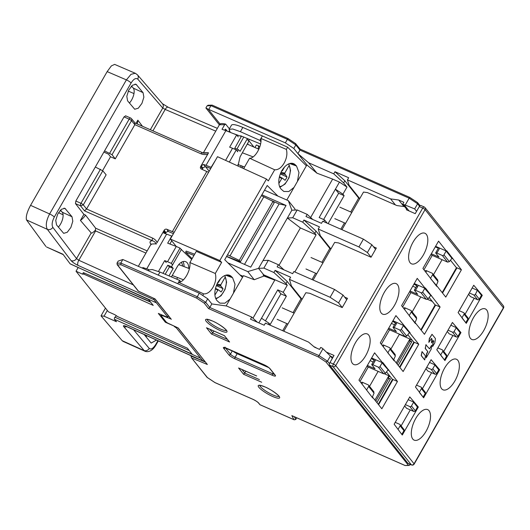 <?xml version="1.0" encoding="UTF-8"?>
<svg xmlns="http://www.w3.org/2000/svg" width="530" height="530" viewBox="0 0 530 530"><rect width="100%" height="100%" fill="white"/><g stroke="black" fill="none" stroke-linecap="round" stroke-linejoin="round"><path stroke-width="0.79" d="M378.586 404.715L393.022 379.513L397.454 381.467L381.825 408.769L372.961 397.659L372.265 397.354M372.961 397.659L372.756 398.017L358.962 380.116L374.597 352.821L382.561 362.798L382.766 362.447L397.454 381.467M378.241 404.277L392.485 379.4L386.509 371.908M393.022 379.513L392.485 379.4M420.959 205.6A2.087 0.934 113.8 0 0 420.787 205.461A2.087 0.934 113.8 0 0 419.303 206.567L415.242 213.656L406.364 209.748L407.014 208.376M329.594 365.13L407.928 463.306L411.34 464.81L333.006 366.634L329.594 365.13A2.087 0.934 113.8 0 1 329.965 362.553L334.026 355.464L326.354 352.079M407.928 463.306A2.087 0.934 113.8 0 0 408.1 463.445L411.512 464.942A2.087 0.934 -66.2 0 1 411.34 464.81A2.087 1.815 -38.6 0 0 414.062 463.79A2.087 0.424 29.8 0 1 414.168 464.075A2.087 2.087 0 0 1 411.512 464.942M442.192 292.606L456.443 267.729L450.454 260.223M474.224 298.244L465.062 314.244M452.905 335.464L443.742 351.469M431.592 372.689L422.423 388.695M410.273 409.915L401.104 425.915M316.357 347.978L313.714 346.514M344.639 297.098L347.501 298.357L342.221 307.572L309.798 293.289L305.843 292.739L283.815 331.204M373.464 246.755L376.333 248.013L371.053 257.235L338.63 242.952L334.675 242.395L313.124 280.032M404.642 206.64L396.837 205.554L367.462 192.609L363.507 192.059L341.949 229.689M466.248 323.36L458.106 312.548L473.74 285.246L482.287 295.356L466.248 323.36M444.928 360.585L436.786 349.767L452.421 322.472L460.967 332.582L444.928 360.585M423.616 397.811L415.467 386.993L431.102 359.698L439.655 369.801L423.616 397.811M402.296 435.031L394.148 424.219L409.783 396.917L418.336 407.027L402.296 435.031M436.713 286.346L422.92 268.445L438.555 241.15L446.512 251.127L446.717 250.776L461.411 269.796L445.776 297.098L436.919 285.988L436.713 286.346M415.394 323.572L401.601 305.671L417.236 278.376L425.199 288.353L425.398 287.995L440.092 307.022L424.457 334.317L415.6 323.214L415.394 323.572M394.075 360.791L380.282 342.897L395.917 315.595L410.114 332.787L409.915 333.138L418.773 344.248L403.138 371.543L394.28 360.44L394.075 360.791M412.791 439.052A16.695 7.493 113.8 0 0 414.182 440.145A16.695 7.493 113.8 0 0 426.948 429.631A16.695 7.493 113.8 0 0 429.028 410.69A16.695 7.493 113.8 0 0 427.637 409.591A16.695 7.493 113.8 0 0 414.871 420.111A16.695 7.493 113.8 0 0 412.791 439.052M441.616 388.709A16.695 7.493 113.8 0 0 443.007 389.808A16.695 7.493 113.8 0 0 455.78 379.288A16.695 7.493 113.8 0 0 457.86 360.347A16.695 7.493 113.8 0 0 456.469 359.254A16.695 7.493 113.8 0 0 443.703 369.768A16.695 7.493 113.8 0 0 441.616 388.709M470.448 338.372A16.695 7.493 113.8 0 0 471.839 339.465A16.695 7.493 113.8 0 0 484.606 328.951A16.695 7.493 113.8 0 0 486.692 310.01A16.695 7.493 113.8 0 0 485.301 308.91A16.695 7.493 113.8 0 0 472.535 319.424A16.695 7.493 113.8 0 0 470.448 338.372M410.094 262.728A16.695 7.493 113.8 0 0 411.485 263.821A16.695 7.493 113.8 0 0 424.252 253.307A16.695 7.493 113.8 0 0 426.339 234.366A16.695 7.493 113.8 0 0 424.947 233.266A16.695 7.493 113.8 0 0 412.174 243.787A16.695 7.493 113.8 0 0 410.094 262.728M381.262 313.064A16.695 7.493 113.8 0 0 382.653 314.164A16.695 7.493 113.8 0 0 395.42 303.65A16.695 7.493 113.8 0 0 397.507 284.703A16.695 7.493 113.8 0 0 396.115 283.61A16.695 7.493 113.8 0 0 383.349 294.123A16.695 7.493 113.8 0 0 381.262 313.064M352.43 363.408A16.695 7.493 113.8 0 0 353.821 364.507A16.695 7.493 113.8 0 0 366.594 353.987A16.695 7.493 113.8 0 0 368.675 335.046A16.695 7.493 113.8 0 0 367.283 333.946A16.695 7.493 113.8 0 0 354.517 344.467A16.695 7.493 113.8 0 0 352.43 363.408M432.016 334.291L429.346 338.485L428.843 342.367L431.5 338.398L432.043 339.16L431.579 342.864L433.129 340.445L433.805 341.28L433.116 342.731L432.599 346.56L434.825 342.824L435.441 338.557L432.036 334.298L429.512 338.557L428.81 342.248M431.413 338.425L432.029 339.054M431.519 342.731L431.857 338.975M433.05 340.472L433.805 341.28M432.54 346.428L432.944 342.652L433.633 341.207M431.606 345.315L429.505 348.833L425.888 344.818L425.385 348.561L427.856 351.662L426.696 353.934L426.18 357.796L431.201 349.171L431.718 345.262L429.651 348.727M426.067 344.56L425.212 348.482L427.856 351.662M426.12 357.664L426.524 353.861L427.69 351.589M422.026 351.602L421.184 355.57L424.616 359.843M477.702 290.44L479.988 293.295A4.883 4.247 -38.6 0 0 480.471 293.805L482.287 295.356M477.974 290.559L472.164 288.002M433.5 274.692L442.086 259.693M369.542 386.363L378.128 371.371M412.181 311.918L420.767 296.919M390.862 349.137L399.328 334.357L399.004 333.953M414.023 402.23L408.206 399.673M413.751 402.111L416.03 404.966A4.883 4.247 -38.6 0 0 416.52 405.476L418.336 407.027M414.738 403.688L415.156 403.867M436.826 367.429L437.237 367.608A4.883 4.247 -38.6 0 0 437.349 367.747A4.883 4.247 -38.6 0 0 437.84 368.251L439.655 369.801M435.342 365.004L429.525 362.447M457.132 328.931L457.542 329.117M456.39 327.666L458.669 330.521A4.883 4.247 -38.6 0 0 459.159 331.025L460.967 332.582M456.661 327.785L450.844 325.221M384.614 373.862L388.874 375.743L374.915 400.11M385.615 366.853L385.204 366.674M375.796 401.21L388.748 378.599L388.265 377.996L389.272 376.24L390.338 376.704M389.272 376.24L388.874 375.743M382.561 362.798L371.636 357.988M446.512 251.127L435.594 246.317M436.919 285.988L430.698 278.747M442.543 293.044L456.973 267.842L461.411 269.796M456.973 267.842L456.443 267.729M451.851 258.388L452.547 258.693M446.24 251.008L450.447 256.281A4.883 4.247 -38.6 0 0 450.937 256.785L452.752 258.342M382.289 362.679L386.496 367.952A4.883 4.247 -38.6 0 0 386.986 368.456L388.801 370.013M381.633 362.394L388.596 370.364M388.265 377.996L390.477 378.97L376.923 402.628M390.477 378.97L388.748 378.599M432.334 301.457L427.491 299.324M420.873 329.826L435.123 304.955L429.141 297.462M415.6 323.214L409.379 315.973M421.224 330.263L435.653 305.068L440.092 307.022M435.653 305.068L435.123 304.955M424.265 287.942L431.234 295.919M424.927 288.234L429.128 293.507A4.883 4.247 -38.6 0 0 429.618 294.011L431.433 295.561M428.008 292.096L427.597 291.917M425.199 288.353L414.275 283.543M399.328 334.357L409.909 339.014L396.235 362.891M397.109 363.984L410.061 341.373L409.584 340.77L410.306 339.511L409.909 339.014M409.584 340.77L411.79 341.744L398.242 365.402M410.306 339.511L412.419 340.445M411.79 341.744L410.061 341.373M403.741 325.513L408.299 331.237A4.883 4.247 -38.6 0 1 407.815 330.727A4.883 4.247 -38.6 0 1 407.709 330.594L407.292 330.409M403.88 325.579L392.955 320.763M394.28 360.44L388.059 353.199M399.56 367.051L413.804 342.175L407.822 334.682M408.299 331.237L410.114 332.787M402.946 325.168L409.915 333.138M399.905 367.489L414.341 342.294L418.773 344.248M414.341 342.294L413.804 342.175M332.979 357.3L330.548 356.226M315.999 347.826L315.628 347.355M425.424 355.835L422.046 351.609L421.35 355.643L424.749 359.897L425.424 355.835M278.879 183.393L281.907 178.305L282.623 178.325L285.06 180.293A9.182 5.452 110.9 0 0 286.975 176.947L284.656 173.502L280.913 172.29L284.743 173.151L289.135 165.479L288.883 164.048L290.559 170.481L289.009 177.788L285.067 184.042L279.906 187.289M284.656 173.502L284.743 173.151M281.675 178.511L279.35 177.133M279.376 177.04L281.907 178.305M281.423 170.985L282.371 170.792L284.524 167.036M284.868 174.41L280.602 173.284M286.975 176.947L280.337 173.946M279.469 176.662L282.623 178.325M214.922 295.071L217.949 289.976L218.671 289.996L221.103 291.964A9.182 5.452 110.9 0 0 223.017 288.618L220.911 286.081L220.705 285.173L216.962 283.961L220.791 284.822L225.184 277.15L224.932 275.719L226.602 282.152L225.051 289.459L221.109 295.714L215.948 298.96M220.705 285.173L220.791 284.822M217.717 290.182L215.399 288.804M215.419 288.711L217.949 289.976M217.466 282.656L218.413 282.464L220.566 278.707M220.911 286.081L216.644 284.954M223.017 288.618L216.379 285.617M215.511 288.333L218.671 289.996M107.325 310.454L104.046 316.185L116.474 321.736L114.328 319.219L192.112 354.126L187.388 348.21L117.706 316.629L114.884 314.721L108.398 311.799L76.035 271.241L82.508 274.142L83.78 274.103L153.23 305.399L148.506 299.483L70.112 263.808L62.957 254.228L46.594 247.006M104.046 316.185L101.025 315.853L105.457 308.115M126.723 326.646A4.174 3.664 139.9 0 1 123.728 326.599C122.841 325.34 123.881 325.34 126.855 326.593L202.944 360.983L200.532 358.154L120.9 322.167M101.025 315.853L122.211 340.697L143.782 350.449A4.174 3.664 -40.1 0 0 149.235 348.402C151.03 349.813 153.203 348.495 155.76 344.447A4.174 0.855 29.8 0 1 155.959 345.003C150.99 353.477 145.71 351.615 144.697 351.132M165.771 321.531L165.367 322.24L158.331 313.429L166.685 316.973L167.593 316.874L156.376 302.822L76.751 266.835M167.699 317.159L168.275 315.688M165.367 322.24L174.45 326.222M176.854 327.341L176.477 328.004L174.284 326.506M176.477 328.004L200.532 358.154M150.334 129.724L162.763 108.027L137.727 79.083C135.846 77.691 133.633 78.99 131.089 82.985L54.305 217.048C52.053 221.507 51.562 224.932 52.828 227.33A4.174 3.597 -37.2 0 1 47.342 229.344L26.5 219.923L45.871 246.41M133.302 284.895L78.804 260.263A4.174 1.881 114.3 0 0 78.003 265.378C74.823 263.841 72.511 262.244 71.053 260.588A4.174 3.597 -37.2 0 0 76.539 258.574L91.22 232.942L80.427 220.44L83.906 214.365L75.472 203.606L75.836 201.036L124.033 116.878L125.696 115.911M156.376 302.822L154.097 299.768L78.003 265.378M78.168 267.517L76.035 271.241M26.5 219.923C25.705 216.737 27.056 211.874 30.568 205.342L107.153 71.623L111.353 65.912L114.639 64.388L135.693 73.465M60.539 210.072L62.255 212.225A9.606 4.313 -66.2 0 1 58.34 227.138M64.932 208.343L72.001 216.744L72.802 221.222L70.888 227.443L67.237 232.292L63.686 233.352L56.544 224.925L55.743 220.407L57.691 214.147L61.381 209.31L64.879 208.316M142.444 126.246L137.84 120.191L135.998 123.404M134.746 109.273L127.604 100.846L126.802 96.328L128.75 90.067L132.44 85.237L135.991 84.263L143.06 92.664L143.868 97.149L141.947 103.363L138.297 108.213L134.68 109.24M137.84 120.191A16.695 14.522 141.4 0 1 137.197 123.934M130.837 118.177A2.087 1.809 140.1 0 1 131.506 120.688L112.022 154.714L104.556 150.884M112.022 154.714L115.268 158.854L110.525 156.761L102.595 170.607M103.873 152.083L108.504 154.157L110.525 156.761M134.779 122.927L134.852 124.663L115.268 158.854M95.314 167.023L102.8 170.819L106.132 174.807L86.562 208.986L152.753 238.162C155.336 239.567 156.741 241.123 156.966 242.819L163.743 231.06L164.174 233.26A21.703 4.439 -150.2 0 1 166.632 234.121L146.757 268.823L142.835 267.577L142.49 268.167M109.69 153.15L129.168 119.137A2.087 0.424 -150.2 0 1 131.506 120.688L134.852 124.663L201.042 153.819C203.692 154.753 205.958 154.82 207.833 154.005L200.665 166.526A2.087 1.815 -38.6 0 0 201.34 169.043L206.786 171.515L172.356 231.63L166.844 229.278A2.087 1.815 -38.6 0 0 164.141 230.305L156.966 242.819M202.705 152.845A2.087 0.934 113.8 0 0 202.54 152.72A2.087 0.934 113.8 0 0 201.055 153.826M135.13 123.053L131.407 118.607A2.087 2.087 0 0 0 130.645 118.031A2.087 0.934 -66.2 0 1 130.817 118.163M207.833 154.005L208.403 152.706L204.394 153.223L202.533 152.72L135.09 123.006M238.242 136.866L236.678 134.905L225.893 130.645L206.018 165.347A21.703 4.439 29.8 0 0 203.566 164.486L201.102 165.83L208.383 153.124M200.665 166.526L202.447 168.759L202.864 168.036L201.102 165.83M210.735 168.513L208.25 167.566A16.695 3.412 -150.2 0 0 205.229 166.566L202.864 168.036M202.447 168.759L202.169 169.415M224.568 130.142L225.82 129.353L227.297 131.201M209.171 171.25L205.488 166.639M167.493 231.126L173.429 233.657M226.635 256.348L240.395 261.807L239.242 260.363L272.996 201.413L261.383 195.669M247.543 143.57L248.378 144.617M225.197 129.307L225.568 129.201M229.391 128.816L225.694 124.179L224.654 124.709L222.017 129.313L225.893 130.645M208.403 152.706L203.368 152.786L219.407 124.762L220.387 123.868C221.143 123.41 222.852 123.477 225.522 124.066L225.694 124.179M229.251 130.864L228.735 131.765M253.936 147.068L248.941 140.801M123.218 341.452L122.211 340.697M145.18 351.324L123.152 341.426M144.683 351.151L123.728 326.599M126.849 326.593A4.174 1.881 114.3 0 0 127.167 326.838L203.222 361.208M202.944 360.983L204.454 361.036M156.449 340.068L151.182 343.076L144.14 334.51M146.883 335.748A9.606 4.313 -66.2 0 1 145.975 336.841M143.749 268.723L142.835 267.577M163.743 231.06L165.506 233.266L165.32 233.644M165.506 233.266L165.923 232.544L164.141 230.305M166.844 229.278L168.268 231.067L165.923 232.544M148.93 269.631L146.757 268.823M158.47 271.453L164.684 260.608L167.553 261.707L176.285 246.463L167.679 243.171L171.74 236.075L166.632 234.121M163.657 232.909L164.174 233.26M151.143 244.072L156.469 243.767M153.746 298.337L154.097 299.768M71.053 260.588L47.342 229.344C45.428 225.681 46.189 220.546 49.621 213.954A4.174 0.855 29.8 0 1 54.305 217.048M131.089 82.985A4.174 0.855 -150.2 0 0 126.398 79.884L130.996 74.332L135.296 73.253M219.427 124.742L224.654 124.709M236.678 134.905L229.656 147.161L232.524 148.261L225.588 160.371M206.018 165.347L211.125 167.301L215.438 160.305M232.524 148.261L236.274 149.917L229.311 162.074M237.751 151.766L236.274 149.917M162.379 103.655L168.136 107.219A4.174 1.868 113.2 0 0 168.109 107.212A4.174 1.868 113.2 0 0 165.181 109.438L215.756 131.142M152.912 130.857L165.181 109.438L162.763 108.027A4.174 3.631 -40.9 0 0 162.518 103.807L137.482 74.862A4.174 3.631 -40.9 0 0 137.449 74.823L135.329 73.299M83.906 214.365L85.509 215.074L95.639 228.198L95.387 230.172C93.108 232.557 91.723 233.478 91.22 232.942M95.387 230.172L95.605 230.921L78.804 260.263L76.539 258.574L52.828 227.33M85.509 215.074A16.695 14.522 141.4 0 1 80.427 220.44M151.169 244.688C149.301 242.256 149.705 240.938 152.375 240.733C154.382 241.316 155.615 242.429 156.072 244.085M152.753 238.162A2.087 0.934 113.8 0 0 152.375 240.733L84.482 210.827L86.562 208.986L83.309 204.852L80.593 205.865L75.472 203.606M172.356 231.63L174.204 232.306M239.242 260.363L227.529 254.784M208.615 172.217L206.786 171.515M230.027 255.857L263.86 196.796M272.996 201.413L274.156 202.864L240.395 261.807M169.885 244.012L171.733 240.786M167.553 261.707L171.303 263.357L172.548 264.914M166.248 262.569L164.684 260.608M176.285 246.463L180.034 248.113L181.28 249.67M171.303 263.357L180.034 248.113M129.399 103.058A9.606 4.313 -66.2 0 0 133.315 88.146L131.599 85.999M150.633 302.146L83.376 272.632L82.508 274.142M83.376 272.632L150.321 301.755M84.257 273.268L83.78 274.103M114.328 319.219L114.54 317.662L116.421 315.761M212.152 105.126L287.949 138.516L287.386 139.324L210.94 105.642L212.152 105.126L208.118 105.238L207.104 105.834L205.885 107.961L208.25 109.22L220.082 124.047M299.92 149.043L299.947 150.076L295.839 144.922L295.581 143.61L300.046 149.062M417.527 202.553L417.613 203.785L409.16 198.187L409.723 197.379L417.527 202.553L420.045 205.66M208.25 109.22L285.352 142.868L293.805 148.473L307.142 165.181L306.817 165.049L286.803 200.009M138.317 291.142L155.018 298.9L138.231 291.069L117.097 264.589L117.534 264.954L116.958 263.238L118.177 261.111L122.821 259.501L199.267 293.183L207.72 298.781L211.834 303.935L226.602 305.995L251.723 317.066L250.505 319.192L264.198 325.228L265.417 323.101L308.559 342.102L314.449 347.137L319.563 349.396L320.683 347.448L322.207 348.117L322.936 348.74L319.014 355.59L327.467 361.188L325.99 362.003L408.372 465.247L409.153 465.433L410.386 464.452M258.832 149.221L247.238 144.114M243.111 276.296L239.991 274.924M227.873 262.84L247.762 271.605L254.234 279.721L243.475 275.666L226.131 305.936M261.88 194.802L286.061 205.454L279.118 203.964L270.717 200.26M264.516 190.197L288.366 200.698L291.844 210.224L258.547 268.365L247.762 271.605M286.061 205.454L250.736 267.14L226.548 256.487M288.366 200.698L294.846 208.82L295.256 210.052M310.633 217.525L332.641 179.094L316.92 173.171L307.142 165.181M312.799 219.506L307.188 214.372L297.171 209.959L291.844 210.224M332.641 179.094L339.465 182.101L319.166 217.552L324.625 219.963L323.664 221.633M339.465 182.101L346.984 187.083L343.645 182.896L333.748 173.847L308.626 162.776L316.92 173.171M327.202 223.19L324.625 219.963M328.123 223.594L344.116 195.669L338.65 193.264L323.618 219.519M346.984 187.083L342.923 194.172L344.116 195.669M350.714 211.967L358.671 198.074L344.864 180.77L343.645 182.896M340.843 229.198L344.454 222.891M342.923 194.172L335.404 189.197L338.65 193.264M344.864 180.77L334.967 171.72L333.748 173.847M406.642 209.158L402.707 204.222L405.231 205.037L409.16 198.187L299.947 150.076L297.92 153.62L308.626 162.776M402.707 204.222L403.827 202.274L398.706 200.015L390.583 198.882L347.442 179.875L348.66 177.749L334.967 171.72M285.352 142.868L287.386 139.324L295.839 144.922L293.805 148.473M207.104 105.834L210.94 105.642L208.906 109.187M219.36 124.848L205.885 107.961M405.231 205.037L414.665 208.926L417.613 203.785L419.535 206.203M414.665 208.926L416.58 211.324M296.707 417.792L295.76 419.449L294.21 419.82L259.925 404.715L258.527 403.005A1.252 1.086 141.4 0 0 258.898 403.29L259.925 404.715M191.257 355.796L191.072 356.12L201.42 360.393M177.994 327.871L207.349 364.481L178.226 327.984L168.202 323.307A2.087 0.424 29.8 0 1 166.003 321.816L161.001 315.542A2.087 0.424 29.8 0 1 160.895 315.257A2.087 0.424 29.8 0 1 161.915 315.43L170.885 318.961M122.821 259.501L120.794 263.046L197.24 296.727L205.693 302.325L209.8 307.479L211.834 303.935M199.267 293.183L196.59 298.085L120.992 264.781L120.794 263.046L116.958 263.238M207.72 298.781L205.693 302.325L204.222 303.14L196.59 298.085M332.323 358.446L330.409 356.047L327.467 361.188L329.494 363.732M330.409 356.047L322.936 348.74M282.702 330.713L286.796 323.572M293.05 312.647L301.007 298.761L301.974 299.185M312.011 279.542L315.622 273.235M321.882 262.31L329.839 248.418L330.799 248.842M358.671 198.074L359.632 198.498M347.442 179.875L349.104 185.308L359.738 198.631M390.583 198.882L395.4 204.918M404.231 204.898L409.054 210.933M435.282 246.861L438.35 248.212M403.913 206.541L398.706 200.015M431.327 253.771L439.012 257.156L435.799 253.135A2.087 0.424 29.8 0 1 435.693 252.85A2.087 0.424 29.8 0 1 436.866 253.082L442.325 255.486A1.252 1.086 141.4 0 0 443.954 254.87L446.141 251.054L451.924 258.296L449.367 261.648L447.631 262.131L431.586 255.069L431.003 254.334M432.242 255.354L423.98 269.777M437.488 279.873L438.005 281.516L436.183 285.683M437.787 280.065L432.54 273.493A1.252 1.086 141.4 0 1 432.586 274.726L430.638 278.124M368.277 367.032L360.022 381.448M393.551 360.128L395.367 355.961L389.947 349.171A1.252 1.086 141.4 0 0 389.908 347.938L395.228 354.61M389.596 329.806L381.342 344.222M414.864 322.909L416.686 318.742L411.267 311.951A1.252 1.086 141.4 0 0 411.227 310.719L416.547 317.39M410.916 292.587L402.661 307.002M477.391 290.301L475.417 294.302A1.252 1.086 141.4 0 1 473.787 294.918L469.328 292.951M459.179 310.679L463.637 312.64A1.252 1.086 141.4 0 1 464.048 314.157L462.1 317.556M455.727 327.374L456.231 327.805L454.097 331.528A1.252 1.086 141.4 0 1 452.468 332.138L448.009 330.177M437.859 347.899L442.318 349.866A1.252 1.086 141.4 0 1 442.729 351.377L440.781 354.782M434.408 364.6L434.911 365.031L432.785 368.754A1.252 1.086 141.4 0 1 431.148 369.364L426.69 367.403M416.54 385.125L420.999 387.092A1.252 1.086 141.4 0 1 421.41 388.603L419.468 392.001M413.095 401.819L413.599 402.25L411.466 405.973A1.252 1.086 141.4 0 1 409.829 406.589L405.37 404.622M395.221 422.35L399.68 424.311A1.252 1.086 141.4 0 1 400.097 425.828L398.149 429.227M477.603 290.486L481.459 295.316L479.272 299.132A1.252 1.086 -38.6 0 1 477.636 299.741L470.474 296.588L468.593 294.236M404.642 405.907L406.517 408.259L413.685 411.412A1.252 1.086 -38.6 0 0 415.315 410.803L417.448 407.08L413.599 402.25M423.086 397.149L425.265 393.432A1.252 1.086 -38.6 0 0 425.219 392.2L421.37 387.37M425.954 368.681L427.836 371.033L435.004 374.193A1.252 1.086 -38.6 0 0 436.634 373.577L438.767 369.854L434.911 365.031M444.405 359.923L446.585 356.206A1.252 1.086 -38.6 0 0 446.538 354.974L442.683 350.151M447.274 331.455L449.155 333.814L456.317 336.967A1.252 1.086 -38.6 0 0 457.953 336.358L460.086 332.635L456.231 327.805M465.724 322.697L467.904 318.987A1.252 1.086 -38.6 0 0 467.858 317.755L464.002 312.925M409.153 465.433L405.119 465.545L408.372 465.247M325.99 362.003L318.364 356.948L319.014 355.59L209.8 307.479L208.555 308.573L204.222 303.14M404.913 465.419L292.474 415.891M258.898 403.29A5.426 1.106 -150.2 0 0 252.79 399.242L215.041 382.614M214.994 382.594L207.058 377.333L191.323 357.611L191.072 356.12M207.362 377.532L191.323 357.611M209.8 329.249L212.742 332.933L211.49 334.032L206.481 327.752L207.177 328.057M224.362 335.636L229.583 341.996L224.395 335.682M227.33 339.366L212.742 332.933L213.835 331.025M245.933 371.265L243.595 374.266L238.586 367.986L239.282 368.29M268.869 367.674L237.162 353.709A4.174 0.855 29.8 0 1 232.928 351.079M401.8 434.408L403.946 430.658A1.252 1.086 -38.6 0 0 403.9 429.426L400.051 424.596M423.132 397.156L419.522 392.631M444.451 359.93L440.841 355.405M465.771 322.704L462.16 318.179M366.687 389.795L368.635 386.397A1.252 1.086 141.4 0 0 368.589 385.164L373.902 391.822M361.202 382.918L361.586 382.243A2.087 0.424 -150.2 0 1 362.758 382.475L368.217 384.879A1.252 1.086 141.4 0 1 368.589 385.164M373.18 362.01L370.112 360.658M367.369 365.442L375.055 368.827L371.841 364.806A2.087 0.424 29.8 0 1 371.742 364.521A2.087 0.424 29.8 0 1 372.908 364.753L378.367 367.158A1.252 1.086 141.4 0 0 380.003 366.541L382.137 362.825M389.908 347.938A1.252 1.086 141.4 0 0 389.537 347.66L384.078 345.255A2.087 0.424 -150.2 0 0 382.905 345.023L382.521 345.699M388.006 352.569L389.947 349.171M394.499 324.784L391.432 323.433M388.689 328.216L396.374 331.601L393.161 327.58A2.087 0.424 29.8 0 1 393.061 327.295A2.087 0.424 29.8 0 1 394.227 327.527L399.686 329.932A1.252 1.086 141.4 0 0 401.323 329.322L403.449 325.599M411.227 310.719A1.252 1.086 141.4 0 0 410.856 310.434L405.39 308.029A2.087 0.424 -150.2 0 0 404.224 307.798L403.84 308.473M409.319 315.35L411.267 311.951M415.811 287.558L412.751 286.207M410.008 290.996L417.693 294.382L414.48 290.354A2.087 0.424 29.8 0 1 414.374 290.069A2.087 0.424 29.8 0 1 415.546 290.301L421.005 292.706A1.252 1.086 141.4 0 0 422.642 292.096L424.768 288.373M432.54 273.493A1.252 1.086 141.4 0 0 432.175 273.208L426.71 270.803A2.087 0.424 -150.2 0 0 425.544 270.572L425.153 271.247M430.552 295.614L428.054 298.887L426.319 299.37L410.28 292.302L409.683 291.56M416.169 317.092L416.686 318.742M409.233 332.84L406.735 336.113L405 336.59L388.96 329.527L388.364 328.779M394.85 354.318L395.367 355.961M387.914 370.066L385.423 373.332L383.68 373.816L367.641 366.753L367.045 366.005M373.524 391.531L374.041 393.174L372.252 397.387M257.335 322.2L251.723 317.066M268.346 324.386L269.015 323.214L270.121 324.599L286.366 296.237L283.206 292.282L287.267 285.193L285.981 283.583L287.2 281.456L275.11 270.386L290.625 277.223L289.406 279.35L330.11 297.284L338.564 302.882L342.261 307.513M301.007 298.761L287.2 281.456M254.234 279.721L263.98 276.031L274.792 280.105L263.132 274.971L263.98 276.031M252.969 318.205L274.792 280.105M263.132 274.971L263.688 274.805L258.547 268.365L263.874 268.101L273.891 272.513L285.981 283.583M263.688 274.805L287.267 285.193M283.967 269.849L278.356 264.715L268.339 260.303L263.019 260.568M268.339 260.303L263.874 268.101M294.832 271.976L316.099 234.85L314.813 233.24L316.032 231.113L303.935 220.043L319.457 226.88L318.238 229.006L358.942 246.94L363.408 239.143L322.704 221.209L321.491 223.335L305.969 216.498L307.188 214.372M329.839 248.418L316.032 231.113M346.726 299.708L343.029 295.084L334.576 289.479L293.878 271.552L292.659 273.679L277.137 266.842L278.356 264.715M343.029 295.084L338.564 302.882M289.406 279.35L291.44 285.988L302.08 299.311M273.891 272.513L275.11 270.386M330.11 297.284L334.576 289.479M278.999 265.298L300.397 227.933L316.099 234.85M300.397 227.933L287.379 218.022L292.699 217.757L302.723 222.176L314.813 233.24M302.723 222.176L303.935 220.043M297.171 209.959L292.699 217.757M375.558 249.372L371.861 244.741L363.408 239.143M371.861 244.741L367.396 252.545L371.086 257.169M318.238 229.006L320.272 235.645L330.906 248.974M358.942 246.94L367.396 252.545M258.852 322.869L277.746 289.877L283.206 292.282M286.366 296.237L280.9 293.832L265.437 320.842M277.746 289.877L280.9 293.832M269.015 323.214L261.502 318.238M244.509 264.397L279.118 203.964M176.258 246.457L170.342 239.05L217.512 156.681L266.471 179.054L268.319 180.902L274.686 169.792C278.177 169.991 281.317 167.778 284.113 163.167C286.763 158.271 287.512 153.687 286.359 149.4L287.624 147.188L262.377 135.938L260.939 138.456A12.521 5.625 -66.2 0 1 260.972 141.788A12.521 5.625 -66.2 0 1 257.712 151.401A12.521 5.625 -66.2 0 1 249.61 158.232L243.654 168.633M259.72 147.042L258.454 145.79L256.394 144.995L254.923 147.499L256.394 144.995M258.454 145.79L258.289 148.983M247.106 138.31L247.046 139.264L248.921 141.126L240.07 156.847L237.944 166.016M247.046 139.264L240.083 151.315L238.407 149.652L237.44 151.375M260.608 143.981L240.613 135.766L241.316 136.448L234.77 148.261L238.407 149.652M241.316 136.448L232.849 133.388M243.78 137.012L236.917 149.082M262.377 135.938L242.819 127.432L240.381 131.678L259.839 140.37L260.972 141.788M230.285 132.381L229.079 129.36L232.696 128.982L240.381 131.678M259.839 140.37L260.939 138.456L286.359 149.4M242.819 127.432A20.869 4.266 -150.2 0 0 231.438 125.239L229.066 129.386M306.38 165.817L287.624 147.188M242.482 277.402L224.713 259.693L267.206 185.5L277.899 196.087M191.661 259.415L180.823 249.1M148.155 270.664L148.539 269.989L152.203 269.525L159.98 272.069L179.644 280.403L180.776 281.821A12.521 5.625 -66.2 0 0 186.653 275.481A12.521 5.625 -66.2 0 0 189.879 262.535L196.285 251.346L221.659 262.37L219.804 260.535L170.342 239.05M192.098 258.653L185.579 252.181L186.202 251.088L194.643 254.215M182.929 261.595A10.434 6.194 -69.1 0 1 184.042 266.603M182.645 266.067A8.348 4.955 110.9 0 0 181.141 262.423M177.623 277.554L176.728 279.164M179.644 280.403L177.755 283.702M180.776 281.821A12.521 5.625 -66.2 0 1 178.55 282.311L203.619 293.872C207.064 294.157 210.211 291.944 213.053 287.24C215.657 282.391 216.406 277.806 215.299 273.48L221.659 262.37M219.804 260.535L266.471 179.054M202.712 295.462L203.619 293.872M294.004 187.428L288.817 191.522L283.822 191.463L281.291 189.283A14.396 8.546 110.9 0 1 281.88 170.68A14.396 8.546 110.9 0 1 293.116 163.492A14.396 8.546 110.9 0 1 295.303 164.823L296.508 166.022L289.691 163.545M297.443 181.426L298.973 172.555L296.508 166.022M233.485 293.103L235.022 284.232L232.557 277.694L231.345 276.494A14.396 8.546 110.9 0 0 229.165 275.163A14.396 8.546 110.9 0 0 217.929 282.351A14.396 8.546 110.9 0 0 217.34 300.954L219.864 303.133L224.859 303.193L230.047 299.106M274.686 169.792L249.61 158.232M185.579 252.181L193.967 255.387M165.188 274.275L169.441 266.908L167.772 265.245L162.982 273.341M167.772 265.245L171.535 266.689L181.465 249.339M171.535 266.689L173.204 268.346L169.441 266.908M168.997 275.892L173.204 268.346M171.422 276.918L177.225 266.782A10.434 6.194 110.9 0 1 185.599 261.654A10.434 6.194 110.9 0 1 188.746 268.405M189.879 262.535L215.299 273.48M232.557 277.694L225.734 275.216M243.151 166.486L241.872 167.818M248.921 141.126L249.02 139.238M241.355 165.797L240.825 166.718L241.236 165.751M240.262 167.076L240.825 166.718M102.8 170.819L83.316 204.845A2.087 0.424 29.8 0 0 80.971 203.295L100.448 169.289M329.965 362.553L333.377 364.057L422.715 208.071A2.087 0.934 -66.2 0 1 424.199 206.965L420.787 205.461M424.371 207.104A2.087 1.815 141.4 0 1 425.06 209.628A2.087 0.424 -150.2 0 0 422.715 208.071L419.303 206.567M333.006 366.634A2.087 0.934 -66.2 0 1 333.377 364.057A2.087 0.424 29.8 0 1 335.728 365.614L414.062 463.79L503.394 307.804A2.087 1.815 -38.6 0 0 503.321 305.75A2.087 2.087 0 0 1 503.5 308.089A2.087 0.424 -150.2 0 0 503.394 307.804L425.06 209.628L335.728 365.614A2.087 1.815 141.4 0 1 333.006 366.634M477.835 290.5L480.471 293.805M413.884 402.171L416.52 405.476M435.203 364.945L437.84 368.251M456.516 327.726L459.159 331.025M446.373 251.068L450.937 256.785M382.421 362.739L386.986 368.456M425.053 288.293L429.618 294.011M289.135 165.479A12.475 7.407 -69.1 0 1 288.466 178.438A12.475 7.407 -69.1 0 1 279.601 186.586M225.184 277.15A12.475 7.407 -69.1 0 1 224.508 290.109A12.475 7.407 -69.1 0 1 215.644 298.257M58.512 212.689L63.09 214.789M61.54 211.331L60.022 210.635M65.694 208.952L63.978 208.157M62.255 212.225L72.001 216.744M124.033 116.878L129.168 119.137A2.087 0.934 -66.2 0 1 130.652 118.038L125.53 115.778M203.566 164.486L205.229 166.566M149.235 348.402L133.514 329.7M155.76 344.447L157.894 340.724M145.001 335.603L146.485 336.252M145.916 253.082L95.605 230.921M107.153 71.623L126.398 79.884L49.621 213.954L30.568 205.342M137.727 79.083A4.174 3.631 -40.9 0 0 137.482 74.862M95.639 228.198L147.168 250.902M75.836 201.036L80.971 203.295A2.087 0.934 -66.2 0 0 80.593 205.865L84.482 210.827M133.315 88.146L143.06 92.664M136.753 84.873L135.037 84.078M133.971 93.572L128.267 91.094M131.168 86.456L132.427 87.039M189.283 350.588L114.897 317.198M294.402 416.772L295.76 419.449M203.619 361.301L205.183 361.95M162.14 315.045L161.915 315.43M155.018 298.9L171.303 319.305M409.564 464.088L410.167 464.837M439.701 248.126L436.866 253.082M447.631 262.131L442.325 255.486M120.992 264.781L117.534 264.954L138.449 291.169M318.364 356.948L208.555 308.573M291.858 415.619L293.905 419.647L260.051 404.734M191.84 358.075L207.349 364.481M264.53 386.728A12.316 2.517 -150.2 0 0 258.998 387.463A12.316 2.517 -150.2 0 0 272.725 396.493A12.309 2.517 -150.2 0 0 273.354 396.758A12.309 2.517 -150.2 0 0 273.54 396.837A12.309 2.517 -150.2 0 0 278.707 395.824A12.309 2.517 -150.2 0 0 264.53 386.728M220.076 330.501A12.309 2.517 -150.2 0 0 220.705 330.773A12.309 2.517 -150.2 0 0 220.884 330.852A12.309 2.517 -150.2 0 0 226.058 329.839A12.309 2.517 -150.2 0 0 211.874 320.743A12.316 2.517 -150.2 0 0 206.342 321.471A12.316 2.517 -150.2 0 0 220.076 330.508M229.583 341.996L211.49 334.032M206.481 327.752L224.574 335.722M261.681 382.236L243.595 374.266M238.586 367.986L256.672 375.955M228.801 354.755L223.667 348.316A5.426 1.106 -150.2 0 1 226.436 348.177L263.973 364.719A5.426 1.106 -150.2 0 1 270.081 368.761L275.216 375.2A5.426 1.106 -150.2 0 1 272.447 375.339L234.909 358.803A5.426 1.106 -150.2 0 1 228.801 354.755A1.252 1.086 -38.6 0 0 230.437 354.139A4.174 0.855 -150.2 0 0 235.135 357.253L272.672 373.789A4.174 0.855 -150.2 0 0 274.407 374.365M259.885 385.436A11.057 2.259 -150.2 0 0 272.95 394.949A11.057 2.259 -150.2 0 0 273.513 395.188A11.057 2.259 -150.2 0 0 273.679 395.254A11.057 2.259 -150.2 0 0 278.965 396.36M207.237 319.451A11.057 2.259 -150.2 0 0 220.301 328.958A11.057 2.259 -150.2 0 0 220.864 329.203A11.057 2.259 -150.2 0 0 221.03 329.269A11.057 2.259 -150.2 0 0 226.31 330.375M241.905 369.483L244.847 373.173L259.435 379.599M225.382 347.812L230.437 354.139L232.339 350.814M225.257 347.773A1.252 1.086 141.4 0 1 223.667 348.316M270.081 368.761A1.252 1.086 141.4 0 1 269.71 368.483L274.845 374.915A1.252 1.086 -38.6 0 0 275.216 375.2M272.447 375.339A1.252 0.563 -66.2 0 1 272.672 373.789L273.208 372.862M237.162 353.709L235.135 357.253A1.252 0.563 113.8 0 0 234.909 358.803M403.946 430.658L400.097 425.828M413.685 411.412L409.829 406.589M411.466 405.973L415.315 410.803M425.265 393.432L421.41 388.603M435.004 374.193L431.148 369.364M432.785 368.754L436.634 373.577M446.585 356.206L442.729 351.377M456.317 336.967L452.468 332.138M454.097 331.528L457.953 336.358M467.904 318.987L464.048 314.157M477.636 299.741L473.787 294.918M475.417 294.302L479.272 299.132M362.758 382.475L361.957 383.872M374.041 360.168L371.305 358.572M372.908 364.753L375.041 361.029A2.087 0.424 -150.2 0 0 373.869 360.798L373.928 359.85A1.252 1.086 -38.6 0 0 373.564 359.565A2.087 0.934 -66.2 0 1 373.378 358.757M384.078 345.255L383.276 346.647M375.041 361.029A3.339 2.902 -38.6 0 0 375.472 359.678M395.36 322.942L392.624 321.352M394.227 327.527L396.36 323.803A2.087 0.424 -150.2 0 0 395.188 323.572L395.248 322.624A1.252 1.086 -38.6 0 0 394.876 322.346A2.087 0.934 -66.2 0 1 394.698 321.531M405.39 308.029L404.595 309.421M396.36 323.803A3.339 2.902 -38.6 0 0 396.791 322.459M416.679 285.723L413.943 284.126M415.546 290.301L417.68 286.584A2.087 0.424 -150.2 0 0 416.507 286.346L416.567 285.405A1.252 1.086 -38.6 0 0 416.196 285.12A2.087 0.934 -66.2 0 1 416.017 284.305M426.71 270.803L425.915 272.201M417.68 286.584A3.339 2.902 -38.6 0 0 418.11 285.233M438.005 281.516L432.586 274.726M422.642 292.096L428.054 298.887M426.319 299.37L421.005 292.706M401.323 329.322L406.735 336.113M405 336.59L399.686 329.932M380.003 366.541L385.423 373.332M383.68 373.816L378.367 367.158M374.041 393.174L368.635 386.397M443.954 254.87L449.367 261.648M159.98 272.069L158.245 275.11M295.303 164.823L290.546 163.346M231.345 276.494L226.595 275.017M503.5 308.089L414.168 464.075M424.199 206.965A2.087 2.087 0 0 1 424.987 207.575L503.321 305.75M437.349 367.747L435.07 364.885M407.815 330.727L403.608 325.46M282.192 307.864L294.163 313.137M277.144 319.325L287.903 324.062M311.024 257.527L322.989 262.794M305.976 268.982L316.735 273.725M339.856 207.184L351.821 212.457M334.808 218.645L345.567 223.382M242.356 152.779L253.161 156.906M237.89 164.472L244.575 167.029M178.749 264.583L189.409 268.657M172.237 275.494L183.459 279.787M126.1 326.268L127.167 326.838M158.304 340.909L155.959 345.003M138.33 266.332L150.931 244.33M167.699 317.152L168.427 315.88M202.924 153.21L203.361 152.786M217.36 128.346L168.109 107.212M46.574 246.993L63.262 254.632M70.218 263.9L148.552 299.536M287.949 138.516L295.753 143.69M300.093 149.082L409.723 197.379M154.833 298.847L170.945 319.034M435.693 252.85L438.661 247.669M160.895 315.257L161.239 314.661M292.162 415.785L405.119 465.545M215.001 382.633L252.896 399.322C255.626 400.647 257.507 401.873 258.527 403.005M207.19 377.459L214.994 382.627M259.952 385.184L259.66 385.456C260.157 385.84 257.805 384.389 264.656 386.82C270.273 388.854 279.005 395.314 279.058 396.566L279.144 396.175M207.303 319.199L207.011 319.471C207.502 319.848 205.156 318.404 212 320.835C217.625 322.869 226.356 329.329 226.409 330.581L226.495 330.19M206.819 327.938L224.442 335.702M238.924 368.171L256.546 375.936M225.091 347.13L224.455 347.594L264.079 364.799C266.809 366.124 268.69 367.35 269.71 368.483M373.869 360.798L371.742 364.521M395.188 323.572L393.061 327.295M416.507 286.346L414.374 290.069"/></g></svg>
